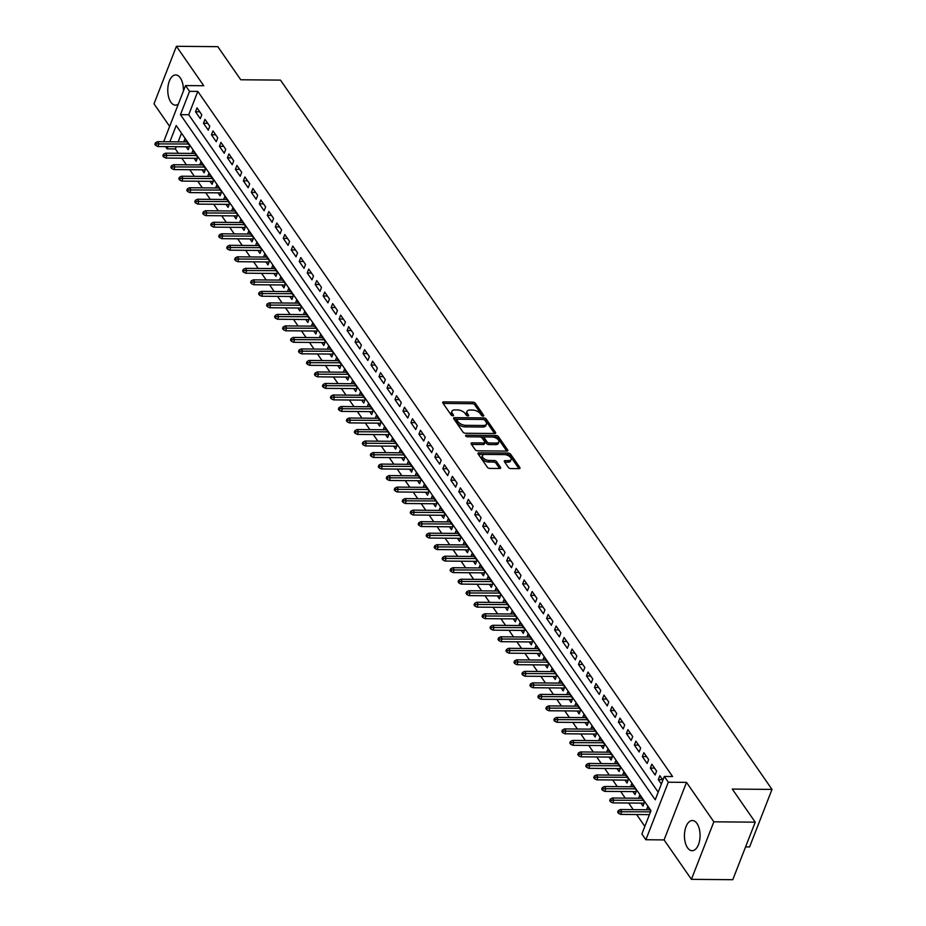 <?xml version="1.0" encoding="UTF-8"?>
<svg xmlns="http://www.w3.org/2000/svg" width="926" height="926" viewBox="0 0 926 926"><rect width="100%" height="100%" fill="white"/><g stroke="black" fill="none" stroke-linecap="round" stroke-linejoin="round"><path stroke-width="1.39" d="M483.059 416.075A1.331 0.671 21.3 0 0 483.754 415.762A1.331 0.671 21.3 0 0 483.65 415.288L475.327 403.285A1.898 0.961 21.3 0 0 472.92 402.139L443.681 401.884A1.898 0.961 21.3 0 0 442.697 402.324A1.898 0.961 21.3 0 0 442.836 403.007L451.159 415.01A1.331 0.671 21.3 0 0 452.849 415.809A1.331 0.671 21.3 0 0 453.532 415.508A1.331 0.671 21.3 0 0 453.439 415.033L452.351 413.471A6.077 3.079 21.3 0 1 451.888 411.318A6.077 3.079 21.3 0 1 455.048 409.905L457.49 409.929A6.077 3.079 21.3 0 1 465.188 413.586L466.264 415.137A1.331 0.671 21.3 0 0 467.954 415.948A1.331 0.671 21.3 0 0 468.649 415.635A1.331 0.671 21.3 0 0 468.544 415.161L467.468 413.609A6.077 3.079 21.3 0 1 467.005 411.445A6.077 3.079 21.3 0 1 470.153 410.033L472.596 410.056A6.077 3.079 21.3 0 1 480.305 413.714L481.381 415.276A1.331 0.671 21.3 0 0 483.059 416.075M696.977 823.48A15.094 7.813 -89.5 0 0 692.382 820.517A15.094 7.813 -89.5 0 0 684.87 830.842A15.094 7.813 -89.5 0 0 687.52 847.741A15.094 7.813 -89.5 0 0 692.127 850.705A15.094 7.813 -89.5 0 0 699.639 840.368A15.094 7.813 -89.5 0 0 696.977 823.48M183.371 91.165A15.094 7.813 -89.5 0 0 180.315 77.911A15.094 7.813 -89.5 0 0 175.72 74.937A15.094 7.813 -89.5 0 0 168.196 85.273A15.094 7.813 -89.5 0 0 170.859 102.161A15.094 7.813 -89.5 0 0 175.454 105.124A15.094 7.813 -89.5 0 0 178.336 104.094M508.397 467.433A1.898 0.961 21.3 0 0 510.805 468.579L519.011 468.649A1.898 0.961 21.3 0 0 519.995 468.209A1.898 0.961 21.3 0 0 519.856 467.537L510.608 454.203A1.898 0.961 21.3 0 0 508.2 453.057L478.962 452.802A1.898 0.961 21.3 0 0 477.978 453.242A1.898 0.961 21.3 0 0 478.117 453.914L487.365 467.26A1.898 0.961 21.3 0 0 489.773 468.406L499.681 468.487A1.898 0.961 21.3 0 0 500.665 468.047A1.898 0.961 21.3 0 0 500.526 467.364L496.567 461.657A1.898 0.961 21.3 0 0 494.16 460.523L489.241 460.477A5.081 2.57 21.3 0 1 484.194 458.764A5.081 2.57 21.3 0 1 482.423 455.604A5.081 2.57 21.3 0 1 485.05 454.423L504.311 454.597A5.081 2.57 21.3 0 1 509.358 456.298A5.081 2.57 21.3 0 1 511.14 459.458A5.081 2.57 21.3 0 1 508.501 460.639L505.283 460.616A1.898 0.961 21.3 0 0 504.3 461.055A1.898 0.961 21.3 0 0 504.45 461.727L508.397 467.433M755.222 822.172L732.79 879.7L691.409 879.341L713.842 821.813L755.222 822.172L732.281 789.068L772.006 789.415L280.474 80.111L240.748 79.763L217.807 46.659L176.426 46.3L203.755 85.736L185.547 85.586L189.541 91.338L197.817 91.408L672.589 776.532L664.312 776.463L668.306 782.215L645.873 839.743L641.892 833.99L650.978 810.667L176.206 125.542L169.875 141.782M713.842 821.813L686.513 782.377L668.306 782.215M494.658 433.507A1.898 0.961 21.3 0 0 495.641 433.067A1.898 0.961 21.3 0 0 495.503 432.384L486.254 419.05A1.898 0.961 21.3 0 0 483.847 417.904L454.608 417.649A1.898 0.961 21.3 0 0 453.613 418.089A1.898 0.961 21.3 0 0 453.763 418.772L463 432.106A1.898 0.961 21.3 0 0 465.408 433.252L494.658 433.507M498.431 436.621L507.68 449.967A1.898 0.961 21.3 0 1 507.818 450.638A1.898 0.961 21.3 0 1 506.835 451.078L477.596 450.823A1.898 0.961 21.3 0 1 475.188 449.677L471.23 443.971A1.898 0.961 21.3 0 1 471.079 443.299A1.898 0.961 21.3 0 1 472.075 442.86L483.928 442.964A1.898 0.961 21.3 0 0 484.911 442.524A1.898 0.961 21.3 0 0 484.773 441.841L482.145 438.056A1.898 0.961 21.3 0 0 479.737 436.91L467.399 436.806A1.331 0.671 21.3 0 1 466.067 436.354A1.331 0.671 21.3 0 1 465.604 435.533A1.331 0.671 21.3 0 1 466.299 435.22L496.023 435.486A1.898 0.961 21.3 0 1 498.431 436.621L497.829 438.183L506.765 451.078M176.426 46.3L153.994 103.828L169.643 126.399M640.931 803.12L642.991 806.095L644.508 802.205L639.716 795.295L638.57 798.235M632.956 791.614L635.005 794.577L636.521 790.688L631.74 783.778L630.594 786.718M624.969 780.097L627.029 783.06L628.546 779.171L623.754 772.272L622.608 775.201M616.994 768.58L619.054 771.543L620.559 767.666L615.778 760.755L614.632 763.695M609.019 757.063L611.067 760.038L612.584 756.148L607.803 749.238L606.646 752.178M601.032 745.546L603.092 748.521L604.609 744.631L599.817 737.721L598.671 740.661M593.057 734.04L595.105 737.003L596.622 733.114L591.841 726.204L590.695 729.144M585.07 722.523L587.13 725.486L588.647 721.597L583.855 714.698L582.709 717.638M577.095 711.006L579.155 713.969L580.671 710.092L575.879 703.181L574.733 706.121M569.12 699.489L571.168 702.464L572.685 698.574L567.904 691.664L566.758 694.604M561.133 687.983L563.193 690.946L564.71 687.057L559.917 680.147L558.772 683.087M553.158 676.466L555.218 679.429L556.734 675.54L551.942 668.63L550.796 671.57M545.183 664.949L547.231 667.912L548.748 664.023L543.967 657.124L542.821 660.064M537.196 653.432L539.256 656.407L540.772 652.517L535.98 645.607L534.834 648.547M529.221 641.915L531.281 644.89L532.786 641L528.005 634.09L526.859 637.03M521.245 630.409L523.294 633.372L524.81 629.483L520.018 622.573L518.873 625.513M513.259 618.892L515.319 621.855L516.835 617.966L512.043 611.056L510.897 613.996M505.283 607.375L507.332 610.338L508.849 606.461L504.068 599.55L502.922 602.49M497.297 595.858L499.357 598.833L500.873 594.943L496.081 588.033L494.935 590.973M489.322 584.341L491.382 587.315L492.898 583.426L488.106 576.516L486.96 579.456M481.346 572.835L483.395 575.798L484.911 571.909L480.131 564.999L478.985 567.939M473.36 561.318L475.42 564.281L476.936 560.392L472.144 553.493L470.998 556.422M465.384 549.801L467.445 552.764L468.961 548.886L464.169 541.976L463.023 544.916M457.409 538.284L459.458 541.259L460.974 537.369L456.194 530.459L455.048 533.399M449.423 526.767L451.483 529.741L452.999 525.852L448.207 518.942L447.061 521.882M441.447 515.261L443.508 518.224L445.012 514.335L440.232 507.425L439.086 510.365M433.472 503.744L435.521 506.707L437.037 502.818L432.245 495.919L431.099 498.859M425.485 492.227L427.546 495.19L429.062 491.312L424.27 484.402L423.124 487.342M417.51 480.71L419.559 483.685L421.075 479.795L416.295 472.885L415.149 475.825M409.524 469.204L411.584 472.167L413.1 468.278L408.308 461.368L407.162 464.308M401.548 457.687L403.609 460.65L405.125 456.761L400.333 449.851L399.187 452.791M393.573 446.17L395.622 449.133L397.138 445.256L392.358 438.345L391.212 441.285M385.586 434.653L387.647 437.628L389.163 433.738L384.371 426.828L383.225 429.768M377.611 423.136L379.672 426.11L381.188 422.221L376.396 415.311L375.25 418.251M369.636 411.63L371.685 414.593L373.201 410.704L368.421 403.794L367.275 406.734M361.649 400.113L363.71 403.076L365.226 399.187L360.434 392.277L359.288 395.217M353.674 388.596L355.734 391.559L357.239 387.681L352.459 380.771L351.313 383.711M345.687 377.079L347.748 380.054L349.264 376.164L344.472 369.254L343.326 372.194M337.712 365.562L339.773 368.536L341.289 364.647L336.497 357.737L335.351 360.677M329.737 354.056L331.786 357.019L333.302 353.13L328.522 346.22L327.376 349.16M321.75 342.539L323.811 345.502L325.327 341.613L320.535 334.714L319.389 337.654M313.775 331.022L315.835 333.985L317.352 330.107L312.56 323.197L311.414 326.137M305.8 319.505L307.849 322.48L309.365 318.59L304.585 311.68L303.439 314.62M297.813 307.988L299.874 310.962L301.39 307.073L296.598 300.163L295.452 303.103M289.838 296.482L291.898 299.445L293.415 295.556L288.623 288.646L287.477 291.586M281.863 284.965L283.912 287.928L285.428 284.039L280.647 277.14L279.502 280.08M273.876 273.448L275.936 276.411L277.453 272.533L272.661 265.623L271.515 268.563M265.901 261.931L267.95 264.905L269.466 261.016L264.686 254.106L263.54 257.046M257.914 250.425L259.974 253.388L261.491 249.499L256.699 242.589L255.553 245.529M249.939 238.908L251.999 241.871L253.516 237.982L248.724 231.072L247.578 234.012M241.964 227.391L244.013 230.354L245.529 226.476L240.748 219.566L239.602 222.506M233.977 215.874L236.037 218.849L237.554 214.959L232.762 208.049L231.616 210.989M226.002 204.357L228.062 207.331L229.579 203.442L224.786 196.532L223.641 199.472M218.027 192.851L220.075 195.814L221.592 191.925L216.811 185.015L215.665 187.955M210.04 181.334L212.1 184.297L213.617 180.408L208.825 173.509L207.679 176.438M202.065 169.817L204.125 172.78L205.63 168.902L200.849 161.992L199.703 164.932M194.09 158.3L196.138 161.274L197.655 157.385L192.874 150.475L191.717 153.415M201.799 114.778L197.018 107.867L195.502 111.745L200.282 118.655L201.799 114.778M209.785 126.283L204.993 119.373L203.477 123.262L208.269 130.172L209.785 126.283M217.76 137.8L212.968 130.89L211.452 134.779L216.244 141.69L217.76 137.8M225.736 149.317L220.955 142.407L219.439 146.296L224.219 153.207L225.736 149.317M233.722 160.835L228.93 153.924L227.414 157.814L232.206 164.712L233.722 160.835M241.698 172.34L236.906 165.441L235.389 169.319L240.181 176.229L241.698 172.34M249.673 183.857L244.892 176.947L243.376 180.836L248.156 187.746L249.673 183.857M257.659 195.374L252.867 188.464L251.351 192.353L256.143 199.264L257.659 195.374M265.635 206.892L260.843 199.981L259.338 203.87L264.118 210.781L265.635 206.892M273.61 218.409L268.829 211.498L267.313 215.388L272.105 222.286L273.61 218.409M281.597 229.914L276.805 223.016L275.288 226.893L280.08 233.803L281.597 229.914M289.572 241.431L284.791 234.521L283.275 238.41L288.055 245.321L289.572 241.431M297.559 252.948L292.766 246.038L291.25 249.927L296.042 256.838L297.559 252.948M305.534 264.466L300.742 257.555L299.225 261.445L304.017 268.355L305.534 264.466M313.509 275.983L308.728 269.072L307.212 272.95L311.993 279.86L313.509 275.983M321.496 287.488L316.704 280.578L315.187 284.467L319.979 291.377L321.496 287.488M329.471 299.005L324.679 292.095L323.162 295.984L327.954 302.895L329.471 299.005M337.446 310.523L332.665 303.612L331.149 307.501L335.93 314.412L337.446 310.523M345.433 322.04L340.641 315.129L339.124 319.019L343.916 325.929L345.433 322.04M353.408 333.545L348.627 326.647L347.111 330.524L351.892 337.434L353.408 333.545M361.383 345.062L356.603 338.152L355.086 342.041L359.878 348.952L361.383 345.062M369.37 356.579L364.578 349.669L363.061 353.558L367.853 360.469L369.37 356.579M377.345 368.097L372.565 361.186L371.048 365.075L375.829 371.986L377.345 368.097M385.332 379.614L380.54 372.703L379.023 376.593L383.815 383.491L385.332 379.614M393.307 391.119L388.515 384.221L386.999 388.098L391.791 395.008L393.307 391.119M401.282 402.636L396.502 395.726L394.985 399.615L399.766 406.526L401.282 402.636M409.269 414.154L404.477 407.243L402.96 411.132L407.753 418.043L409.269 414.154M417.244 425.671L412.452 418.76L410.947 422.65L415.728 429.56L417.244 425.671M425.219 437.188L420.439 430.277L418.922 434.167L423.703 441.065L425.219 437.188M433.206 448.693L428.414 441.783L426.898 445.672L431.69 452.582L433.206 448.693M441.181 460.21L436.401 453.3L434.884 457.189L439.665 464.1L441.181 460.21M449.168 471.728L444.376 464.817L442.86 468.706L447.652 475.617L449.168 471.728M457.143 483.245L452.351 476.334L450.835 480.224L455.627 487.134L457.143 483.245M465.118 494.762L460.338 487.852L458.821 491.729L463.602 498.639L465.118 494.762M473.105 506.267L468.313 499.357L466.797 503.246L471.589 510.157L473.105 506.267M481.08 517.784L476.288 510.874L474.772 514.763L479.564 521.674L481.08 517.784M489.055 529.302L484.275 522.391L482.759 526.281L487.539 533.191L489.055 529.302M497.042 540.819L492.25 533.908L490.734 537.798L495.526 544.696L497.042 540.819M505.017 552.324L500.225 545.426L498.72 549.303L503.501 556.213L505.017 552.324M512.992 563.841L508.212 556.931L506.696 560.82L511.488 567.731L512.992 563.841M520.979 575.359L516.187 568.448L514.671 572.337L519.463 579.248L520.979 575.359M528.954 586.876L524.174 579.965L522.658 583.855L527.438 590.765L528.954 586.876M536.941 598.393L532.149 591.482L530.633 595.372L535.425 602.27L536.941 598.393M544.916 609.898L540.124 603L538.608 606.877L543.4 613.788L544.916 609.898M552.891 621.415L548.111 614.505L546.595 618.394L551.375 625.305L552.891 621.415M560.878 632.933L556.086 626.022L554.57 629.912L559.362 636.822L560.878 632.933M568.853 644.45L564.061 637.539L562.545 641.429L567.337 648.339L568.853 644.45M576.829 655.967L572.048 649.057L570.532 652.946L575.312 659.844L576.829 655.967M584.815 667.472L580.023 660.562L578.507 664.451L583.299 671.362L584.815 667.472M592.79 678.99L587.998 672.079L586.494 675.968L591.274 682.879L592.79 678.99M600.766 690.507L595.985 683.596L594.469 687.486L599.261 694.396L600.766 690.507M608.752 702.024L603.96 695.113L602.444 699.003L607.236 705.913L608.752 702.024M616.728 713.541L611.947 706.631L610.431 710.508L615.211 717.418L616.728 713.541M624.714 725.046L619.922 718.136L618.406 722.025L623.198 728.936L624.714 725.046M632.69 736.564L627.897 729.653L626.381 733.542L631.173 740.453L632.69 736.564M640.665 748.081L635.884 741.17L634.368 745.06L639.148 751.97L640.665 748.081M648.651 759.598L643.859 752.688L642.343 756.577L647.135 763.475L648.651 759.598M656.627 771.103L651.835 764.205L650.318 768.082L655.11 774.993L656.627 771.103M197.817 91.408L188.719 114.731L658.189 792.181M662.889 780.132L659.821 775.71L658.305 779.599L661.372 784.021M176.264 146.702L175.384 148.936L178.405 153.299M181.809 158.196L186.392 164.816M189.784 169.713L194.367 176.334M197.759 181.23L202.343 187.839M205.746 192.735L210.329 199.356M213.721 204.252L218.304 210.873M221.696 215.77L226.291 222.39M229.683 227.287L234.266 233.896M237.658 238.804L242.242 245.413M245.645 250.309L250.228 256.93M253.62 261.826L258.204 268.447M261.595 273.344L266.179 279.965M269.582 284.861L274.165 291.47M277.557 296.378L282.141 302.987M285.532 307.883L290.127 314.504M293.519 319.401L298.103 326.021M301.494 330.918L306.078 337.539M309.469 342.435L314.064 349.044M317.456 353.94L322.04 360.561M325.431 365.457L330.015 372.078M333.418 376.975L338.002 383.595M341.393 388.492L345.977 395.101M349.368 400.009L353.952 406.618M357.355 411.514L361.939 418.135M365.33 423.032L369.914 429.652M373.305 434.549L377.901 441.17M381.292 446.066L385.876 452.675M389.267 457.583L393.851 464.192M397.242 469.088L401.838 475.709M405.229 480.606L409.813 487.226M413.204 492.123L417.788 498.744M421.191 503.64L425.775 510.249M429.166 515.157L433.75 521.766M437.141 526.663L441.725 533.283M445.128 538.18L449.712 544.801M453.103 549.697L457.687 556.318M461.079 561.214L465.674 567.823M469.065 572.719L473.649 579.34M477.04 584.237L481.624 590.857M485.027 595.754L489.611 602.375M493.002 607.271L497.586 613.88M500.978 618.788L505.561 625.397M508.964 630.293L513.548 636.914M516.94 641.811L521.523 648.432M524.915 653.328L529.498 659.949M532.901 664.845L537.485 671.454M540.877 676.362L545.46 682.971M548.852 687.868L553.447 694.488M556.839 699.385L561.422 706.006M564.814 710.902L569.397 717.523M572.8 722.419L577.384 729.028M580.776 733.924L585.359 740.545M588.751 745.442L593.335 752.062M596.738 756.959L601.321 763.58M604.713 768.476L609.296 775.097M612.688 779.993L617.283 786.602M620.675 791.498L625.258 798.119M628.65 803.016L633.234 809.637M636.625 814.533L644.843 826.397M181.519 133.217L178.151 141.852M186.103 146.783L188.163 149.757L189.68 145.868L184.887 138.958L183.742 141.898M646.545 809.752L647.691 806.812L650.758 811.234M745.58 846.908L749.574 846.943L772.006 789.415M686.513 782.377L664.081 839.905L691.409 879.341M664.081 839.905L645.873 839.743M175.384 148.936L167.108 148.866L165.546 146.609M189.541 91.338L180.454 114.662L655.226 799.786L664.312 776.463M163.659 141.724L185.547 85.586M167.988 146.632L167.108 148.866M188.719 114.731L180.454 114.662M195.502 111.745L199.727 111.791M203.477 123.262L207.713 123.297M211.452 134.779L215.689 134.814M219.439 146.296L223.675 146.331M227.414 157.814L231.65 157.848M235.389 169.319L239.626 169.365M243.376 180.836L247.612 180.871M251.351 192.353L255.588 192.388M259.338 203.87L263.563 203.905M267.313 215.388L271.549 215.422M275.288 226.893L279.525 226.928M283.275 238.41L287.5 238.445M291.25 249.927L295.487 249.962M299.225 261.445L303.462 261.479M307.212 272.95L311.449 272.996M315.187 284.467L319.424 284.502M323.162 295.984L327.399 296.019M331.149 307.501L335.386 307.536M339.124 319.019L343.361 319.053M347.111 330.524L351.336 330.57M355.086 342.041L359.323 342.076M363.061 353.558L367.298 353.593M371.048 365.075L375.285 365.11M379.023 376.593L383.26 376.627M386.999 388.098L391.235 388.144M394.985 399.615L399.222 399.65M402.96 411.132L407.197 411.167M410.947 422.65L415.172 422.684M418.922 434.167L423.159 434.201M426.898 445.672L431.134 445.707M434.884 457.189L439.109 457.224M442.86 468.706L447.096 468.741M450.835 480.224L455.071 480.258M458.821 491.729L463.058 491.775M466.797 503.246L471.033 503.281M474.772 514.763L479.008 514.798M482.759 526.281L486.995 526.315M490.734 537.798L494.97 537.832M498.72 549.303L502.945 549.35M506.696 560.82L510.932 560.855M514.671 572.337L518.907 572.372M522.658 583.855L526.882 583.889M530.633 595.372L534.869 595.406M538.608 606.877L542.844 606.924M546.595 618.394L550.831 618.429M554.57 629.912L558.806 629.946M562.545 641.429L566.781 641.463M570.532 652.946L574.768 652.98M578.507 664.451L582.743 664.486M586.494 675.968L590.719 676.003M594.469 687.486L598.705 687.52M602.444 699.003L606.68 699.037M610.431 710.508L614.656 710.555M618.406 722.025L622.642 722.06M626.381 733.542L630.618 733.577M634.368 745.06L638.604 745.094M642.343 756.577L646.58 756.611M650.318 768.082L654.555 768.129M658.305 779.599L662.541 779.634M467.005 411.445L466.391 412.996A6.077 3.079 21.3 0 0 466.854 415.161L467.468 413.609M467.329 415.832L466.854 415.161M451.888 411.318L451.286 412.869A6.077 3.079 21.3 0 0 451.749 415.033L452.351 413.471M452.212 415.705L451.749 415.033M482.434 415.971L474.725 404.836A1.898 0.961 21.3 0 0 472.318 403.69L443.137 403.435M494.588 433.507L485.652 420.601A1.898 0.961 21.3 0 0 483.245 419.455L454.064 419.212M484.842 420.277A1.331 0.671 21.3 0 0 483.152 419.466L457.49 419.246A1.331 0.671 21.3 0 0 456.796 419.559A1.331 0.671 21.3 0 0 456.9 420.034L458.034 421.666A6.077 3.079 21.3 0 0 465.743 425.335L483.291 425.485A6.077 3.079 21.3 0 0 486.439 424.073A6.077 3.079 21.3 0 0 485.976 421.909L484.842 420.277M456.587 420.832A1.331 0.671 21.3 0 0 456.194 421.11A1.331 0.671 21.3 0 0 456.298 421.585L456.9 420.034M486.439 424.073L485.837 425.624A6.077 3.079 21.3 0 1 482.678 427.036L465.13 426.886A6.077 3.079 21.3 0 1 457.432 423.228L456.298 421.585M471.531 444.411L483.326 444.515A1.898 0.961 21.3 0 0 484.31 444.075L484.911 442.524M467.179 436.794L495.422 437.037L496.023 435.486M496.232 443.068A5.081 2.57 21.3 0 0 498.871 441.887A5.081 2.57 21.3 0 0 497.088 438.727A5.081 2.57 21.3 0 0 492.042 437.014L485.259 436.956A1.898 0.961 21.3 0 0 484.275 437.396A1.898 0.961 21.3 0 0 484.425 438.079L487.041 441.864A1.898 0.961 21.3 0 0 489.449 443.01L496.232 443.068L495.63 444.619A5.081 2.57 21.3 0 0 498.269 443.438L498.871 441.887M484.275 437.396L483.673 438.959A1.898 0.961 21.3 0 0 483.812 439.63L484.425 438.079M495.63 444.619L488.847 444.561A1.898 0.961 21.3 0 1 486.439 443.415L483.812 439.63M497.829 438.183A1.898 0.961 21.3 0 0 495.422 437.037M511.14 459.458L510.527 461.021A5.081 2.57 21.3 0 1 507.888 462.201L504.751 462.167M482.423 455.604L481.809 457.166A5.081 2.57 21.3 0 0 483.592 460.326A5.081 2.57 21.3 0 0 488.639 462.028L489.241 460.477M499.612 468.487L495.966 463.22A1.898 0.961 21.3 0 0 493.558 462.074L488.639 462.028M518.942 468.649L510.006 455.754A1.898 0.961 21.3 0 0 507.598 454.608L478.429 454.353M155.475 142.731L154.874 144.294L155.672 145.44L156.274 143.889L155.475 142.731L157.559 141.678L158.994 143.75L157.895 146.54L189.309 146.817M156.274 143.889L188.383 144.005M157.559 141.678L186.948 141.921M157.895 146.54L155.672 145.44M163.462 154.248L162.849 155.811L163.647 156.957L164.261 155.406L163.462 154.248L165.534 153.184L166.969 155.255L165.881 158.057L197.284 158.334M164.261 155.406L196.358 155.51M165.534 153.184L194.923 153.438M165.881 158.057L163.647 156.957M171.437 165.766L170.835 167.317L171.634 168.474L172.236 166.911L171.437 165.766L173.509 164.701L174.945 166.773L173.856 169.574L205.271 169.84M172.236 166.911L204.345 167.027M173.509 164.701L202.91 164.955M173.856 169.574L171.634 168.474M179.412 177.283L178.811 178.834L179.609 179.991L180.211 178.429L179.412 177.283L181.496 176.218L182.931 178.29L181.832 181.091L213.246 181.357M180.211 178.429L212.32 178.544M181.496 176.218L210.885 176.472M181.832 181.091L179.609 179.991M187.399 188.8L186.786 190.351L187.584 191.497L188.198 189.946L187.399 188.8L189.471 187.735L190.906 189.807L189.818 192.608L221.221 192.874M188.198 189.946L220.295 190.061M189.471 187.735L218.86 187.99M189.818 192.608L187.584 191.497M195.374 200.305L194.773 201.868L195.571 203.014L196.173 201.463L195.374 200.305L197.446 199.24L198.882 201.324L197.794 204.114L229.208 204.391M196.173 201.463L228.282 201.579M197.446 199.24L226.847 199.495M197.794 204.114L195.571 203.014M203.35 211.822L202.748 213.374L203.546 214.531L204.148 212.98L203.35 211.822L205.433 210.758L206.868 212.83L205.78 215.631L237.183 215.908M204.148 212.98L236.257 213.084M205.433 210.758L234.822 211.012M205.78 215.631L203.546 214.531M211.336 223.34L210.723 224.891L211.522 226.048L212.135 224.486L211.336 223.34L213.408 222.275L214.844 224.347L213.756 227.148L245.159 227.414M212.135 224.486L244.232 224.601M213.408 222.275L242.797 222.529M213.756 227.148L211.522 226.048M219.312 234.857L218.71 236.408L219.508 237.565L220.11 236.003L219.312 234.857L221.383 233.792L222.83 235.864L221.731 238.665L253.145 238.931M220.11 236.003L252.219 236.118M221.383 233.792L250.784 234.046M221.731 238.665L219.508 237.565M227.298 246.374L226.685 247.925L227.483 249.071L228.097 247.52L227.298 246.374L229.37 245.309L230.805 247.381L229.717 250.17L261.12 250.448M228.097 247.52L260.194 247.636M229.37 245.309L258.759 245.564M229.717 250.17L227.483 249.071M235.273 257.879L234.672 259.442L235.47 260.588L236.072 259.037L235.273 257.879L237.345 256.815L238.781 258.886L237.693 261.688L269.107 261.965M236.072 259.037L268.181 259.141M237.345 256.815L266.734 257.069M237.693 261.688L235.47 260.588M243.249 269.397L242.647 270.948L243.445 272.105L244.047 270.554L243.249 269.397L245.332 268.332L246.767 270.404L245.668 273.205L277.082 273.483M244.047 270.554L276.156 270.658M245.332 268.332L274.721 268.586M245.668 273.205L243.445 272.105M251.235 280.914L250.622 282.465L251.421 283.622L252.034 282.06L251.235 280.914L253.307 279.849L254.743 281.921L253.655 284.722L285.058 284.988M252.034 282.06L284.132 282.175M253.307 279.849L282.696 280.103M253.655 284.722L251.421 283.622M259.211 292.431L258.609 293.982L259.407 295.128L260.009 293.577L259.211 292.431L261.282 291.366L262.718 293.438L261.63 296.239L293.044 296.505M260.009 293.577L292.118 293.692M261.282 291.366L290.683 291.621M261.63 296.239L259.407 295.128M267.186 303.936L266.584 305.499L267.382 306.645L267.984 305.094L267.186 303.936L269.269 302.883L270.705 304.955L269.605 307.745L301.019 308.022M267.984 305.094L300.093 305.21M269.269 302.883L298.658 303.138M269.605 307.745L267.382 306.645M275.172 315.453L274.559 317.016L275.358 318.162L275.971 316.611L275.172 315.453L277.244 314.389L278.68 316.46L277.592 319.262L308.995 319.539M275.971 316.611L308.069 316.715M277.244 314.389L306.633 314.643M277.592 319.262L275.358 318.162M283.148 326.971L282.546 328.522L283.344 329.679L283.946 328.128L283.148 326.971L285.22 325.906L286.655 327.978L285.567 330.779L316.981 331.045M283.946 328.128L316.055 328.232M285.22 325.906L314.62 326.16M285.567 330.779L283.344 329.679M291.134 338.488L290.521 340.039L291.32 341.196L291.921 339.634L291.134 338.488L293.206 337.423L294.642 339.495L293.554 342.296L324.957 342.562M291.921 339.634L324.031 339.749M293.206 337.423L322.595 337.677M293.554 342.296L291.32 341.196M299.11 350.005L298.508 351.556L299.295 352.702L299.908 351.151L299.11 350.005L301.181 348.94L302.617 351.012L301.529 353.813L332.932 354.079M299.908 351.151L332.006 351.267M301.181 348.94L330.57 349.195M301.529 353.813L299.295 352.702M307.085 361.51L306.483 363.073L307.282 364.219L307.883 362.668L307.085 361.51L309.168 360.445L310.604 362.529L309.504 365.319L340.918 365.596M307.883 362.668L339.992 362.784M309.168 360.445L338.557 360.7M309.504 365.319L307.282 364.219M315.071 373.028L314.458 374.59L315.257 375.736L315.87 374.185L315.071 373.028L317.143 371.963L318.579 374.035L317.491 376.836L348.894 377.113M315.87 374.185L347.968 374.289M317.143 371.963L346.532 372.217M317.491 376.836L315.257 375.736M323.047 384.545L322.445 386.096L323.243 387.253L323.845 385.691L323.047 384.545L325.119 383.48L326.554 385.552L325.466 388.353L356.88 388.619M323.845 385.691L355.954 385.806M325.119 383.48L354.508 383.734M325.466 388.353L323.243 387.253M331.022 396.062L330.42 397.613L331.219 398.77L331.821 397.208L331.022 396.062L333.105 394.997L334.541 397.069L333.441 399.87L364.856 400.136M331.821 397.208L363.93 397.323M333.105 394.997L362.494 395.252M333.441 399.87L331.219 398.77M339.009 407.579L338.395 409.13L339.194 410.276L339.807 408.725L339.009 407.579L341.081 406.514L342.516 408.586L341.428 411.375L372.831 411.653M339.807 408.725L371.905 408.841M341.081 406.514L370.469 406.769M341.428 411.375L339.194 410.276M346.984 419.084L346.382 420.647L347.181 421.793L347.782 420.242L346.984 419.084L349.056 418.02L350.491 420.091L349.403 422.893L380.817 423.17M347.782 420.242L379.891 420.346M349.056 418.02L378.456 418.274M349.403 422.893L347.181 421.793M354.959 430.602L354.357 432.153L355.156 433.31L355.758 431.759L354.959 430.602L357.042 429.537L358.478 431.609L357.39 434.41L388.793 434.688M355.758 431.759L387.867 431.863M357.042 429.537L386.431 429.791M357.39 434.41L355.156 433.31M362.946 442.119L362.332 443.67L363.131 444.827L363.744 443.265L362.946 442.119L365.018 441.054L366.453 443.126L365.365 445.927L396.768 446.193M363.744 443.265L395.842 443.38M365.018 441.054L394.407 441.308M365.365 445.927L363.131 444.827M370.921 453.636L370.319 455.187L371.118 456.344L371.72 454.782L370.921 453.636L372.993 452.571L374.44 454.643L373.34 457.444L404.755 457.71M371.72 454.782L403.829 454.897M372.993 452.571L402.393 452.826M373.34 457.444L371.118 456.344M378.908 465.141L378.294 466.704L379.093 467.85L379.695 466.299L378.908 465.141L380.98 464.088L382.415 466.16L381.327 468.95L412.73 469.227M379.695 466.299L411.804 466.415M380.98 464.088L410.368 464.343M381.327 468.95L379.093 467.85M386.883 476.659L386.281 478.221L387.068 479.367L387.681 477.816L386.883 476.659L388.955 475.594L390.39 477.666L389.302 480.467L420.705 480.744M387.681 477.816L419.779 477.92M388.955 475.594L418.344 475.848M389.302 480.467L387.068 479.367M394.858 488.176L394.256 489.727L395.055 490.884L395.657 489.333L394.858 488.176L396.941 487.111L398.377 489.183L397.277 491.984L428.692 492.262M395.657 489.333L427.766 489.437M396.941 487.111L426.33 487.365M397.277 491.984L395.055 490.884M402.845 499.693L402.231 501.244L403.03 502.401L403.643 500.839L402.845 499.693L404.917 498.628L406.352 500.7L405.264 503.501L436.667 503.767M403.643 500.839L435.741 500.954M404.917 498.628L434.306 498.882M405.264 503.501L403.03 502.401M410.82 511.21L410.218 512.761L411.017 513.907L411.619 512.356L410.82 511.21L412.892 510.145L414.327 512.217L413.239 515.018L444.654 515.284M411.619 512.356L443.728 512.472M412.892 510.145L442.281 510.4M413.239 515.018L411.017 513.907M418.795 522.715L418.193 524.278L418.992 525.424L419.594 523.873L418.795 522.715L420.879 521.662L422.314 523.734L421.214 526.524L452.629 526.801M419.594 523.873L451.703 523.989M420.879 521.662L450.267 521.917M421.214 526.524L418.992 525.424M426.782 534.233L426.168 535.795L426.967 536.941L427.58 535.39L426.782 534.233L428.854 533.168L430.289 535.24L429.201 538.041L460.604 538.319M427.58 535.39L459.678 535.494M428.854 533.168L458.243 533.422M429.201 538.041L426.967 536.941M434.757 545.75L434.155 547.301L434.954 548.458L435.556 546.896L434.757 545.75L436.829 544.685L438.264 546.757L437.176 549.558L468.591 549.824M435.556 546.896L467.665 547.011M436.829 544.685L466.229 544.939M437.176 549.558L434.954 548.458M442.732 557.267L442.13 558.818L442.929 559.975L443.531 558.413L442.732 557.267L444.816 556.202L446.251 558.274L445.163 561.075L476.566 561.341M443.531 558.413L475.64 558.528M444.816 556.202L474.205 556.457M445.163 561.075L442.929 559.975M450.719 568.784L450.105 570.335L450.904 571.481L451.518 569.93L450.719 568.784L452.791 567.719L454.226 569.791L453.138 572.592L484.541 572.858M451.518 569.93L483.615 570.046M452.791 567.719L482.18 567.974M453.138 572.592L450.904 571.481M458.694 580.289L458.092 581.852L458.891 582.998L459.493 581.447L458.694 580.289L460.766 579.225L462.213 581.308L461.113 584.098L492.528 584.375M459.493 581.447L491.602 581.563M460.766 579.225L490.167 579.479M461.113 584.098L458.891 582.998M466.681 591.807L466.067 593.358L466.866 594.515L467.468 592.964L466.681 591.807L468.753 590.742L470.188 592.814L469.1 595.615L500.503 595.893M467.468 592.964L499.577 593.068M468.753 590.742L498.142 590.996M469.1 595.615L466.866 594.515M474.656 603.324L474.054 604.875L474.841 606.032L475.455 604.47L474.656 603.324L476.728 602.259L478.163 604.331L477.075 607.132L508.478 607.398M475.455 604.47L507.552 604.585M476.728 602.259L506.117 602.513M477.075 607.132L474.841 606.032M482.631 614.841L482.029 616.392L482.828 617.549L483.43 615.987L482.631 614.841L484.715 613.776L486.15 615.848L485.05 618.649L516.465 618.915M483.43 615.987L515.539 616.103M484.715 613.776L514.104 614.031M485.05 618.649L482.828 617.549M490.618 626.358L490.004 627.909L490.803 629.055L491.417 627.504L490.618 626.358L492.69 625.293L494.125 627.365L493.037 630.155L524.44 630.432M491.417 627.504L523.514 627.62M492.69 625.293L522.079 625.548M493.037 630.155L490.803 629.055M498.593 637.864L497.991 639.426L498.79 640.572L499.392 639.021L498.593 637.864L500.665 636.799L502.1 638.871L501.012 641.672L532.427 641.95M499.392 639.021L531.501 639.125M500.665 636.799L530.066 637.053M501.012 641.672L498.79 640.572M506.568 649.381L505.966 650.932L506.765 652.089L507.367 650.538L506.568 649.381L508.652 648.316L510.087 650.388L508.987 653.189L540.402 653.467M507.367 650.538L539.476 650.642M508.652 648.316L538.041 648.57M508.987 653.189L506.765 652.089M514.555 660.898L513.942 662.449L514.74 663.606L515.354 662.044L514.555 660.898L516.627 659.833L518.062 661.905L516.974 664.706L548.377 664.972M515.354 662.044L547.451 662.159M516.627 659.833L546.016 660.088M516.974 664.706L514.74 663.606M522.53 672.415L521.928 673.966L522.727 675.112L523.329 673.561L522.53 672.415L524.602 671.35L526.037 673.422L524.949 676.223L556.364 676.489M523.329 673.561L555.438 673.677M524.602 671.35L554.003 671.605M524.949 676.223L522.727 675.112M530.505 683.92L529.904 685.483L530.702 686.629L531.304 685.078L530.505 683.92L532.589 682.867L534.024 684.939L532.936 687.729L564.339 688.006M531.304 685.078L563.413 685.194M532.589 682.867L561.978 683.122M532.936 687.729L530.702 686.629M538.492 695.438L537.879 697L538.677 698.146L539.291 696.595L538.492 695.438L540.564 694.373L541.999 696.445L540.911 699.246L572.314 699.524M539.291 696.595L571.388 696.699M540.564 694.373L569.953 694.627M540.911 699.246L538.677 698.146M546.467 706.955L545.865 708.506L546.664 709.663L547.266 708.112L546.467 706.955L548.539 705.89L549.986 707.962L548.886 710.763L580.301 711.029M547.266 708.112L579.375 708.216M548.539 705.89L577.94 706.144M548.886 710.763L546.664 709.663M554.454 718.472L553.841 720.023L554.639 721.18L555.253 719.618L554.454 718.472L556.526 717.407L557.961 719.479L556.873 722.28L588.276 722.546M555.253 719.618L587.35 719.733M556.526 717.407L585.915 717.662M556.873 722.28L554.639 721.18M562.429 729.989L561.827 731.54L562.626 732.686L563.228 731.135L562.429 729.989L564.501 728.924L565.936 730.996L564.848 733.797L596.251 734.063M563.228 731.135L595.337 731.251M564.501 728.924L593.89 729.179M564.848 733.797L562.626 732.686M570.404 741.495L569.803 743.057L570.601 744.203L571.203 742.652L570.404 741.495L572.488 740.441L573.923 742.513L572.824 745.303L604.238 745.58M571.203 742.652L603.312 742.768M572.488 740.441L601.877 740.696M572.824 745.303L570.601 744.203M578.391 753.012L577.778 754.574L578.576 755.72L579.19 754.169L578.391 753.012L580.463 751.947L581.898 754.019L580.81 756.82L612.213 757.098M579.19 754.169L611.287 754.273M580.463 751.947L609.852 752.201M580.81 756.82L578.576 755.72M586.366 764.529L585.764 766.08L586.563 767.237L587.165 765.675L586.366 764.529L588.438 763.464L589.874 765.536L588.786 768.337L620.2 768.603M587.165 765.675L619.274 765.79M588.438 763.464L617.839 763.718M588.786 768.337L586.563 767.237M594.342 776.046L593.74 777.597L594.538 778.754L595.14 777.192L594.342 776.046L596.425 774.981L597.86 777.053L596.761 779.854L628.175 780.12M595.14 777.192L627.249 777.308M596.425 774.981L625.814 775.236M596.761 779.854L594.538 778.754M602.328 787.563L601.715 789.114L602.513 790.26L603.127 788.709L602.328 787.563L604.4 786.498L605.835 788.57L604.747 791.371L636.15 791.637M603.127 788.709L635.224 788.825M604.4 786.498L633.789 786.753M604.747 791.371L602.513 790.26M610.303 799.069L609.702 800.631L610.5 801.777L611.102 800.226L610.303 799.069L612.375 798.004L613.811 800.087L612.723 802.877L644.137 803.155M611.102 800.226L643.211 800.342M612.375 798.004L641.776 798.258M612.723 802.877L610.5 801.777M618.29 810.586L617.677 812.137L618.475 813.294L619.077 811.743L618.29 810.586L620.362 809.521L621.797 811.593L620.709 814.394L649.427 814.648M619.077 811.743L650.515 811.847M620.362 809.521L649.751 809.775M620.709 814.394L618.475 813.294M483.36 416.04L483.65 415.288M453.138 415.786L453.439 415.033M468.243 415.913L468.544 415.161M443.103 403.377L443.681 401.884M472.318 403.69L472.92 402.139M474.725 404.836L475.327 403.285M454.018 419.142L454.608 417.649M483.245 419.455L483.847 417.904M485.652 420.601L486.254 419.05M495.074 433.461L495.503 432.384M457.432 423.228L458.034 421.666M465.13 426.886L465.743 425.335M482.678 427.036L483.291 425.485M507.263 451.031L507.68 449.967M471.484 444.353L472.075 442.86M483.326 444.515L483.928 442.964M465.905 436.227L466.299 435.22M486.439 443.415L487.041 441.864M488.847 444.561L489.449 443.01M504.705 462.109L505.283 460.616M507.888 462.201L508.501 460.639M493.558 462.074L494.16 460.523M495.966 463.22L496.567 461.657M500.109 468.44L500.526 467.364M478.383 454.296L478.962 452.802M507.598 454.608L508.2 453.057M510.006 455.754L510.608 454.203M519.44 468.614L519.856 467.537M456.194 421.11L456.796 419.559"/></g></svg>
